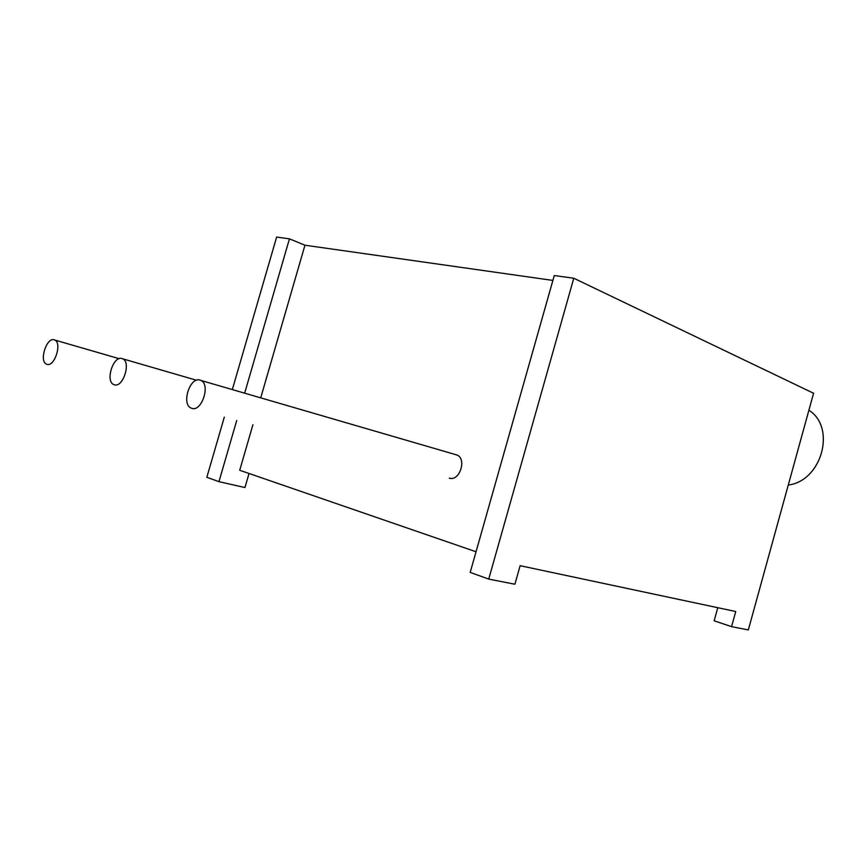 <?xml version="1.0" encoding="UTF-8"?>
<svg xmlns="http://www.w3.org/2000/svg" width="867" height="867" viewBox="0 0 867 867"><rect width="100%" height="100%" fill="white"/><g stroke="black" fill="none" stroke-linecap="round" stroke-linejoin="round"><path stroke-width="1.3" d="M252.904 424.787L239.725 470.272L476.037 551.759M731.564 626.646L748.319 629.93L813.582 393.25L573.781 278.242L488.728 579.102L514.911 584.228L520.135 565.696L735.736 611.517L731.564 626.646L714.159 620.794L717.778 607.691M573.781 278.242L554.273 275.543L470.196 572.404L488.728 579.102M260.739 397.78L304.956 245.209L552.886 280.42M304.956 245.209L289.448 238.848L276.638 237.07L232.345 389.5M249.035 473.48L244.96 487.547L218.961 481.662L206.834 477.283L224.315 417.135M808.9 410.232C836.482 427.507 821.797 481.044 788.276 485.021M289.448 238.848L244.678 393.098M236.724 420.495L218.961 481.662M449.344 478.085C459.521 481.803 467.085 458.946 456.985 455.012L455.132 454.471M191.77 408.324C201.697 412.172 210.811 384.525 200.949 380.45L199.995 380.082C189.992 376.581 181.149 403.979 190.989 408.01L191.77 408.324M46.937 364.313C54.491 367.326 62.348 342.985 54.773 340.027L54.188 339.799C46.569 337.057 38.907 361.181 46.45 364.129L46.937 364.313M114.281 384.775C122.908 388.167 131.34 362.265 122.735 358.819L121.998 358.537C113.306 355.448 105.102 381.112 113.675 384.536L114.281 384.775M456.985 455.012L200.949 380.45M119.147 358.689L54.773 340.027M196.538 380.255L122.735 358.819"/></g></svg>
